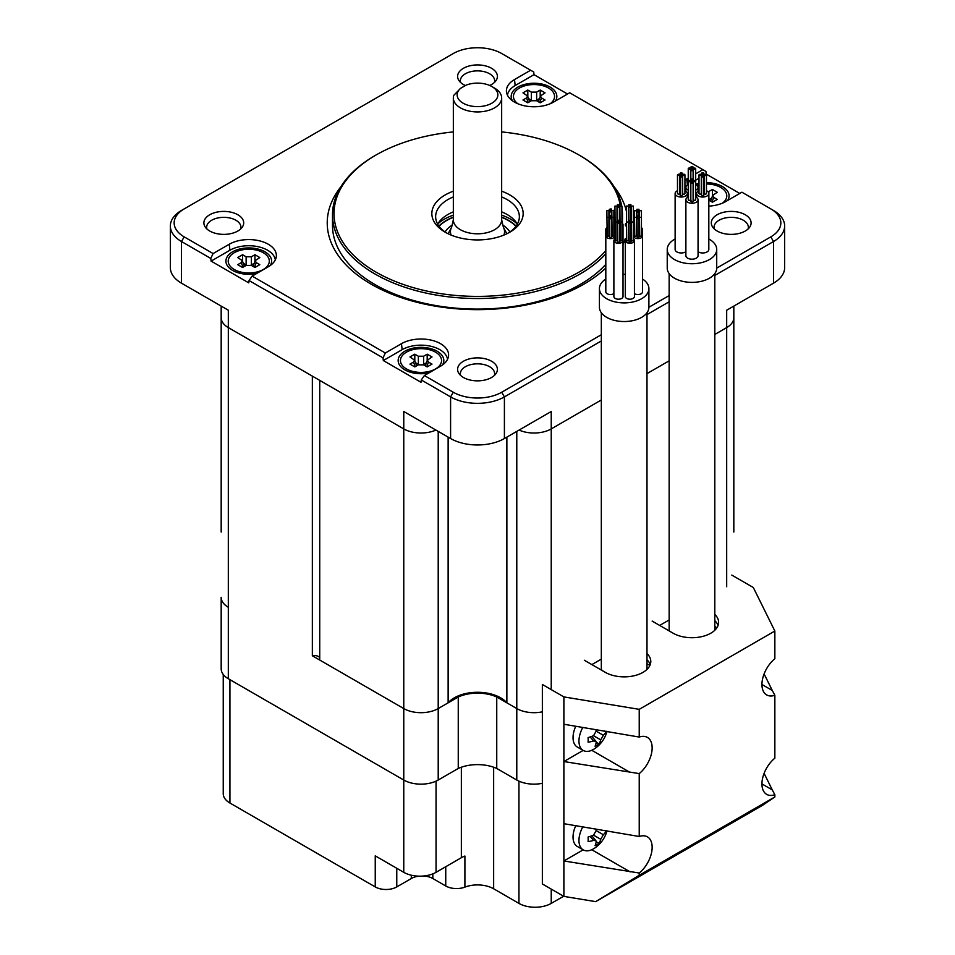 <?xml version="1.0" encoding="UTF-8"?>
<svg xmlns="http://www.w3.org/2000/svg" width="955" height="955" viewBox="0 0 955 955"><rect width="100%" height="100%" fill="white"/><g stroke="black" fill="none" stroke-linecap="round" stroke-linejoin="round"><path stroke-width="1.43" d="M319.734 657.637A5.706 3.295 0 0 0 312.345 655.775L312.345 376.115L228.317 327.601L228.317 607.261A24.352 14.062 180 0 1 221.178 597.317L221.178 668.787A24.352 14.062 180 0 0 228.317 678.73L403.762 780.032A24.352 14.062 180 0 0 438.214 780.032L458.257 768.453A31.205 18.014 180 0 1 496.743 768.453L516.786 780.032A24.352 14.062 180 0 0 542.356 783.291M530.634 70.24L514.494 79.563L515.175 85.544L534.012 74.669L533.714 72.007L501.721 53.54A34.249 19.78 180 0 0 453.279 53.54L181.486 210.458A38.057 21.977 0 0 0 170.348 226.001L170.348 267.639A38.057 21.977 180 0 0 181.486 283.169L228.317 310.208L228.317 327.601A24.352 14.062 0 0 1 221.178 317.657A24.352 14.062 0 0 0 228.317 327.601L403.762 428.902A24.352 14.062 0 0 0 435.922 430.06A24.352 14.062 0 0 1 403.762 428.902L319.734 380.388L319.734 660.048L403.762 708.562L403.762 872.321A22.836 13.179 0 0 0 436.053 872.321L461.349 857.709A22.836 13.179 180 0 1 464.906 856.038L464.906 887.111A15.22 8.786 180 0 1 445.746 885.989L432.83 878.528A15.22 8.786 0 0 0 423.614 875.998M438.214 431.385L438.214 708.562A24.352 14.062 180 0 1 403.762 708.562A24.352 14.062 180 0 0 438.214 708.562L448.134 702.832A32.733 18.897 180 0 1 477.5 692.279A32.733 18.897 180 0 1 506.866 702.832L516.786 708.562L516.786 780.032M542.356 711.833A24.352 14.062 180 0 1 516.786 708.562A24.352 14.062 180 0 0 542.356 711.833M551.238 688.054L551.238 428.902L601.328 399.978L551.238 428.902A24.352 14.062 0 0 1 519.078 430.06A24.352 14.062 0 0 0 551.238 428.902L551.238 411.498L504.407 438.536A38.057 21.977 180 0 1 450.593 438.536L403.762 411.498L403.762 708.562L312.345 655.775M733.822 306.089L733.822 317.657A24.352 14.062 0 0 1 726.683 327.601L714.806 334.465L726.683 327.601A24.352 14.062 0 0 0 733.822 317.657L733.822 532.066M646.989 373.62L669.145 360.835L646.989 373.62M448.134 702.832L448.134 437.115M506.866 702.832L506.866 437.115M726.683 586.752L726.683 310.208L773.514 283.169L773.514 241.531A38.057 21.977 0 0 0 784.652 226.001A38.057 21.977 0 0 0 773.514 210.458L741.904 192.206L725.752 201.529A27.6 15.937 180 0 1 708.825 206.125M784.652 226.001L784.652 267.639A38.057 21.977 180 0 1 773.514 283.169M170.348 226.001A38.057 21.977 0 0 0 181.486 241.531L210.792 258.447L211.091 261.109L248.766 282.859L249.064 280.543L383.015 357.874L383.313 360.536L420.988 382.287L421.286 379.983L450.593 396.898A38.057 21.977 0 0 0 504.407 396.898L601.328 340.947M646.989 314.577L669.145 301.792M714.806 275.422L773.514 241.531L770.816 236.876A34.249 19.78 180 0 0 770.816 208.906L773.514 210.458M601.328 334.728L501.721 392.23A34.249 19.78 180 0 1 453.279 392.23L450.593 396.898L450.593 438.536M514.494 79.563A27.6 15.937 0 0 0 506.544 92.408A27.6 15.937 0 0 0 524.725 105.838A27.6 15.937 0 0 0 553.53 102.101L569.669 92.778L702.868 169.668L695.694 173.81M684.938 180.125A27.6 15.937 180 0 1 686.717 178.991L688.245 178.107M605.816 279.027A24.735 14.277 0 0 0 599.418 288.601L599.418 307.247A24.735 14.277 0 0 0 606.664 317.346A24.735 14.277 0 0 0 633.631 320.45A24.735 14.277 0 0 0 648.899 307.247L669.145 295.572M675.125 239.001A24.735 14.277 0 0 0 667.235 249.458L667.235 268.104A24.735 14.277 0 0 0 674.481 278.192A24.735 14.277 0 0 0 701.436 281.295A24.735 14.277 0 0 0 716.716 268.104L770.816 236.876M421.286 379.983L424.366 375.542L453.279 392.23M424.366 375.542L440.506 366.219A27.6 15.937 0 0 0 448.456 356.525A27.6 15.937 0 0 0 432.806 340.541A27.6 15.937 0 0 0 401.47 343.681L385.331 353.004L383.015 357.874M184.184 208.906L181.486 210.458L184.184 208.906A34.249 19.78 180 0 0 184.184 236.876L213.096 253.564L229.248 244.241A27.6 15.937 180 0 1 260.584 241.114A27.6 15.937 180 0 1 276.234 257.098A27.6 15.937 180 0 1 268.283 266.779L252.132 276.102L385.331 353.004M491.574 361.241A19.9 11.484 180 0 1 496.003 373.596A19.9 11.484 180 0 1 463.426 377.488A19.9 11.484 180 0 1 458.997 373.596A19.9 11.484 180 0 1 466.577 359.76A19.9 11.484 180 0 1 491.574 361.241M465.407 85.532A19.9 11.484 180 0 1 463.426 84.529A19.9 11.484 180 0 1 458.997 80.638A19.9 11.484 180 0 1 466.577 66.814A19.9 11.484 180 0 1 491.574 68.283A19.9 11.484 180 0 1 496.003 80.638A19.9 11.484 180 0 1 489.736 85.472M237.867 214.768A19.9 11.484 0 0 0 212.87 213.287A19.9 11.484 0 0 0 205.289 227.123A19.9 11.484 0 0 0 209.718 231.015A19.9 11.484 0 0 0 242.295 227.123A19.9 11.484 0 0 0 237.867 214.768M717.133 231.015A19.9 11.484 0 0 0 749.711 227.123A19.9 11.484 0 0 0 745.282 214.768A19.9 11.484 0 0 0 720.285 213.287A19.9 11.484 0 0 0 712.705 227.123A19.9 11.484 0 0 0 717.133 231.015M605.816 268.045A150.269 86.762 180 0 1 583.756 284.232A150.269 86.762 180 0 1 391.705 294.116A150.269 86.762 180 0 1 340.911 186.726M614.089 186.726A150.269 86.762 180 0 1 626.361 211.055M625.298 238.547A150.269 86.762 180 0 1 623.018 244.528M748.063 228.997A17.13 9.884 0 0 0 748.338 227.242A17.13 9.884 0 0 0 743.312 220.247A17.13 9.884 180 0 0 724.654 218.098A17.13 9.884 180 0 0 714.077 227.242A17.13 9.884 180 0 0 714.352 228.997M460.644 375.47A17.13 9.884 0 0 1 460.37 373.715A17.13 9.884 0 0 1 470.946 364.583A17.13 9.884 0 0 1 489.605 366.72A17.13 9.884 180 0 1 494.63 373.715A17.13 9.884 180 0 1 494.356 375.47M460.644 82.524A17.13 9.884 180 0 1 460.37 80.757A17.13 9.884 180 0 1 470.946 71.625A17.13 9.884 180 0 1 489.605 73.774A17.13 9.884 0 0 1 494.63 80.757A17.13 9.884 0 0 1 494.356 82.524M240.648 228.997A17.13 9.884 180 0 0 240.923 227.242A17.13 9.884 180 0 0 235.897 220.247A17.13 9.884 0 0 0 217.239 218.098A17.13 9.884 0 0 0 206.662 227.242A17.13 9.884 0 0 0 206.937 228.997M213.096 253.564L210.792 258.447M211.091 261.109L229.928 250.234A26.645 15.376 180 0 1 257.957 246.677A26.645 15.376 180 0 1 275.315 259.867M249.064 280.543L252.132 276.102M447.537 359.295A26.645 15.376 0 0 0 430.18 346.104A26.645 15.376 0 0 0 402.151 349.661L383.313 360.536M442.535 364.906A22.836 13.179 0 0 0 437.139 351.213A22.836 13.179 0 0 0 404.848 351.213A22.836 13.179 0 0 0 404.848 369.86A22.836 13.179 0 0 0 428.926 372.904M517.324 224.127A41.865 24.173 0 0 0 501.662 211.855M453.339 211.855A41.865 24.173 0 0 0 447.895 214.493A41.865 24.173 180 0 0 437.677 224.127M446.606 232.984A41.865 24.173 180 0 1 435.635 216.678A41.865 24.173 180 0 1 447.895 199.583A41.865 24.173 180 0 1 453.339 196.933M501.662 196.933A41.865 24.173 180 0 1 519.365 216.678A41.865 24.173 180 0 1 508.394 232.984M501.662 191.191A45.673 26.37 180 0 1 509.791 232.208A45.673 26.37 180 0 1 445.209 232.208A45.673 26.37 180 0 1 445.209 194.927A45.673 26.37 180 0 1 453.339 191.191M605.816 250.628A143.477 82.834 180 0 1 578.945 272.139A143.477 82.834 180 0 1 376.055 272.139A143.477 82.834 180 0 1 376.043 154.997A143.477 82.834 180 0 1 376.055 154.997A143.477 82.834 180 0 1 453.339 131.921M501.662 131.921A143.477 82.834 180 0 1 578.957 154.997A143.477 82.834 180 0 1 620.308 205.6M374.969 155.617L376.043 154.997L374.969 155.617A144.993 83.718 180 0 0 332.507 214.803L332.507 225.38A144.993 83.718 180 0 0 422.014 302.711A144.993 83.718 180 0 0 580.031 284.566A144.993 83.718 0 0 0 605.816 264.356M605.816 253.791A144.993 83.718 0 0 1 580.031 274.001A144.993 83.718 180 0 1 422.014 292.146A144.993 83.718 180 0 1 332.507 214.803M621.956 222.038A144.993 83.718 0 0 0 622.493 214.803A144.993 83.718 0 0 0 621.956 207.581M621.621 205.635A144.993 83.718 0 0 0 580.031 155.617L578.957 154.997M555.416 101.003A22.836 13.179 0 0 0 550.152 87.096A22.836 13.179 0 0 0 521.848 85.27A22.836 13.179 0 0 0 512.465 100.788M534.012 74.669L567.521 94.02M515.175 85.544A26.645 15.376 0 0 0 507.463 95.178M739.743 193.447L706.234 174.108L705.936 171.446L702.868 169.668M684.938 186.619A26.645 15.376 180 0 1 687.397 184.984L687.552 184.888M695.694 180.185L699.012 178.275M706.461 182.668A22.836 13.179 180 0 1 722.386 186.535A22.836 13.179 180 0 1 727.65 200.443M685.129 190.833A22.836 13.179 180 0 1 685.881 189.878M695.694 184.16A22.836 13.179 180 0 1 699.012 183.348M256.704 273.464A22.836 13.179 180 0 1 232.614 270.432A22.836 13.179 180 0 1 232.614 251.786A22.836 13.179 180 0 1 264.905 251.786A22.836 13.179 180 0 1 270.313 265.478M501.662 217.358A43.763 25.272 0 0 1 508.442 220.557A43.763 25.272 180 0 1 515.903 226.299M453.339 217.358A43.763 25.272 0 0 0 439.097 226.299M516.058 226.072A44.097 25.463 180 0 0 508.681 220.426A44.097 25.463 0 0 0 501.662 217.131M453.339 217.131A44.097 25.463 0 0 0 438.942 226.072M517.144 223.828A47.022 27.146 180 0 0 510.746 219.232A47.022 27.146 0 0 0 501.662 215.138M453.339 215.138A47.022 27.146 0 0 0 437.856 223.828M460.596 88.314L466.147 85.114A20.365 11.758 0 0 1 491.897 86.559A20.365 11.758 0 0 1 492.792 102.627A20.365 11.758 0 0 1 465.073 104.179A20.365 11.758 0 0 1 460.596 88.314L453.756 95.369A24.162 13.955 0 0 0 453.339 97.971L453.339 219.841L451.631 227.147A27.05 15.614 0 0 0 451.631 227.159L448.384 233.295A30.441 17.572 0 0 0 448.146 233.76M503.918 235.073A27.05 15.614 180 0 0 503.369 227.159A27.05 15.614 180 0 1 503.369 227.159L506.616 233.295A30.441 17.572 180 0 1 506.854 233.76M453.339 97.971A24.162 13.955 0 0 0 468.248 110.864A24.162 13.955 0 0 0 494.583 107.843A24.162 13.955 0 0 0 501.662 97.971A24.162 13.955 0 0 0 494.583 88.111L491.897 86.559M496.743 768.453L496.743 696.983L516.786 708.562L516.786 431.385M496.743 696.983A31.205 18.014 0 0 0 458.257 696.983L438.214 708.562L438.214 780.032M228.317 678.73L228.317 607.261A24.352 14.062 180 0 1 221.178 597.317L221.178 603.536M458.257 768.453L458.257 696.983M550.187 103.749A20.556 11.866 180 0 0 554.557 96.419A20.556 11.866 180 0 0 548.54 88.027A20.556 11.866 0 0 0 526.145 85.461A20.556 11.866 0 0 0 513.456 96.419A20.556 11.866 0 0 0 517.837 103.749M541.485 97.947L540.446 95.978L545.042 92.85L540.196 90.056L536.638 92.11L531.374 92.11L527.817 90.056L522.982 92.85L527.566 95.978L526.539 97.947L522.982 100L527.817 102.794L531.374 100.741L536.638 100.741L540.196 102.794L545.042 100L541.485 97.947L539.79 102.555M531.875 100.49L528.521 98.592M527.817 90.056L527.817 96.694M539.503 98.592L536.149 100.49M540.196 90.056L540.196 96.694M722.41 203.176A20.556 11.866 180 0 0 726.791 195.859A20.556 11.866 180 0 0 720.762 187.466A20.556 11.866 0 0 0 706.461 183.993M699.012 184.745A20.556 11.866 0 0 0 696.935 185.27M699.012 190.081L698.057 190.63M708.121 191.883L712.43 189.484L717.265 192.277L712.669 195.417L713.707 197.375L717.265 199.428L712.43 202.221L708.825 200.144M711.726 198.031L708.825 199.702M712.43 189.484L712.43 196.133M263.293 252.717A20.556 11.866 0 0 0 240.899 250.15A20.556 11.866 0 0 0 228.209 261.109A20.556 11.866 0 0 0 234.238 269.501A20.556 11.866 180 0 0 256.632 272.068A20.556 11.866 180 0 0 269.31 261.109A20.556 11.866 180 0 0 263.293 252.717M256.238 262.625L255.2 260.667L259.796 257.54L254.949 254.734L251.392 256.788L246.127 256.788L242.57 254.734L237.735 257.54L242.331 260.667L241.293 262.625L237.735 264.678L242.57 267.484L246.127 265.418L251.392 265.418L254.949 267.484L259.796 264.678L256.238 262.625L254.543 267.245M246.629 265.18L243.274 263.282M242.57 254.734L242.57 261.384M254.257 263.282L250.902 265.18M254.949 254.734L254.949 261.384M435.516 352.156A20.556 11.866 0 0 0 413.121 349.578A20.556 11.866 0 0 0 400.443 360.536A20.556 11.866 0 0 0 406.46 368.928A20.556 11.866 180 0 0 428.855 371.507A20.556 11.866 180 0 0 441.544 360.536A20.556 11.866 180 0 0 435.516 352.156M428.461 362.064L427.434 360.107L432.018 356.967L427.183 354.174L423.626 356.227L418.362 356.227L414.804 354.174L409.958 356.967L414.554 360.107L413.515 362.064L409.958 364.118L414.804 366.911L418.362 364.858L423.626 364.858L427.183 366.911L432.018 364.118L428.461 362.064L426.766 366.672M418.851 364.607L415.497 362.709M414.804 354.174L414.804 360.811M426.479 362.709L423.125 364.607M427.183 354.174L427.183 360.811M418.803 876.165A15.22 8.786 0 0 0 411.307 878.528L396.767 886.92A15.22 8.786 180 0 1 375.243 886.92L229.928 803.024A22.836 13.179 180 0 1 223.243 793.701L223.243 674.445M563.617 896.244L551.238 903.394A22.836 13.179 180 0 1 518.947 903.394L493.651 888.783A22.836 13.179 0 0 0 464.906 887.111M375.243 886.92L375.243 855.847L403.762 872.321M669.145 619.974L659.678 625.441M601.328 659.129L591.873 664.596M774.851 796.959L774.851 794.727A22.836 13.179 120 0 1 766.674 794.369A22.836 13.179 120 0 1 762.627 778.146A22.836 13.179 120 0 1 774.851 758.186L774.851 695.288A22.836 13.179 120 0 1 766.674 694.93A22.836 13.179 120 0 1 762.627 678.718A22.836 13.179 120 0 1 774.851 658.759L774.851 631.028L639.229 709.338L563.88 696.911L542.356 684.472L542.356 883.972L563.88 896.399L595.693 901.639L639.229 875.269L774.851 796.959L762.412 805.387L595.693 901.639M652.146 621.084L673.132 633.213A26.645 15.376 0 0 0 702.164 636.543A26.645 15.376 0 0 0 718.614 622.338A26.645 15.376 0 0 0 714.806 614.411M650.248 664.596A26.645 15.376 0 0 0 646.989 659.774M718.065 625.441A26.645 15.376 0 0 0 714.806 620.631M731.805 575.101L753.328 587.528L774.851 631.028M584.329 660.239L605.327 672.356A26.645 15.376 0 0 0 634.359 675.698A26.645 15.376 0 0 0 650.797 661.481A26.645 15.376 0 0 0 646.989 653.566M583.159 849.843L563.88 860.968L563.88 823.688L639.229 836.496A22.836 13.179 120 0 1 647.418 836.843A22.836 13.179 120 0 1 651.465 853.066A22.836 13.179 120 0 1 639.229 873.025L639.229 875.269M583.159 750.415L563.88 761.541L563.88 724.248L639.229 737.057A22.836 13.179 120 0 1 647.418 737.415A22.836 13.179 120 0 1 651.465 753.626A22.836 13.179 120 0 1 639.229 773.598L639.229 836.496M764.096 773.359L772.273 789.88L761.935 783.912M774.851 695.288L772.273 690.441L761.935 684.484M764.096 673.92L772.273 690.441M774.851 794.727L772.273 789.88M639.229 709.338L639.229 737.057M563.88 896.399L563.88 860.968L639.229 873.025M639.229 773.598L563.88 761.541L563.88 823.688M563.88 696.911L563.88 724.248M575.781 726.218A20.556 11.866 -60 0 0 573.036 737.618A20.556 11.866 120 0 0 577.286 747.025L583.207 750.439A20.556 11.866 120 0 0 594.905 748.517A30.441 30.441 0 0 0 607.01 731.363M582.837 727.376A20.556 11.866 -60 0 0 578.957 741.032A20.556 11.866 120 0 0 583.207 750.439M606.103 731.22A29.701 20.341 48.4 0 1 606.043 731.817A30.297 20.747 -168.4 0 1 603.345 735.302L600.719 739.862A30.297 20.747 48.4 0 1 599.048 743.933A29.701 20.341 -168.4 0 1 595.084 746.225A30.297 13.477 -110.6 0 0 596.171 742.489L595.908 741.259L593.533 740.961A30.297 20.747 -168.4 0 1 588.089 742.19A29.701 13.203 -110.6 0 0 588.161 739.958A29.701 13.203 -110.6 0 0 588.089 737.606A30.297 13.477 -9.4 0 0 593.533 735.708L596.171 731.148A30.297 13.477 -110.6 0 0 595.92 729.536M599.048 743.933L596.195 742.286M606.043 731.817L604.563 730.957M575.781 825.645A20.556 11.866 -60 0 0 573.036 837.046A20.556 11.866 120 0 0 577.286 846.452L583.207 849.878A20.556 11.866 120 0 0 594.905 847.956A30.441 30.441 0 0 0 607.01 830.802M582.837 826.815A20.556 11.866 -60 0 0 578.957 840.472A20.556 11.866 120 0 0 583.207 849.878M606.103 830.647A29.701 20.341 48.4 0 1 606.043 831.256A30.297 20.747 -168.4 0 1 603.345 834.73L600.719 839.29A30.297 20.747 48.4 0 1 599.048 843.372A29.701 20.341 -168.4 0 1 595.084 845.664A30.297 13.477 -110.6 0 0 596.171 841.916L595.908 840.698L593.533 840.4A30.297 20.747 -168.4 0 1 588.089 841.618A29.701 13.203 -110.6 0 0 588.161 839.397A29.701 13.203 -110.6 0 0 588.089 837.046A30.297 13.477 -9.4 0 0 593.533 835.148L596.171 830.587A30.297 13.477 -110.6 0 0 595.92 828.976M599.048 843.372L596.195 841.725M606.043 831.256L604.563 830.396M669.145 273.596L669.145 628.545A22.836 13.179 0 0 0 669.598 631.16M714.555 630.491A22.836 13.179 0 0 0 714.806 628.545L714.806 273.596M667.235 249.458A24.735 14.277 0 0 0 674.481 259.557A24.735 14.277 0 0 0 701.436 262.649A24.735 14.277 0 0 0 716.716 249.458A24.735 14.277 0 0 0 709.47 239.359A24.735 14.277 0 0 0 708.825 239.001M677.489 190.737A6.088 3.51 0 0 0 675.125 193.519L675.125 249.458A6.088 3.51 0 0 0 676.904 251.941A6.088 3.51 0 0 0 685.881 251.702M688.245 196.957A6.088 3.51 0 0 0 685.881 199.738L685.881 255.665A6.088 3.51 0 0 0 687.672 258.16A6.088 3.51 0 0 0 694.309 258.912A6.088 3.51 0 0 0 698.057 255.665L698.057 199.738A6.088 3.51 0 0 0 696.279 197.255A6.088 3.51 0 0 0 695.694 196.957M698.057 251.702A6.088 3.51 0 0 0 698.427 251.941A6.088 3.51 0 0 0 705.065 252.705A6.088 3.51 0 0 0 708.825 249.458L708.825 193.519A6.088 3.51 0 0 0 707.046 191.036A6.088 3.51 0 0 0 706.461 190.737M675.125 193.519A6.088 3.51 0 0 0 676.904 196.014A6.088 3.51 0 0 0 683.541 196.766A6.088 3.51 0 0 0 687.302 193.519A6.088 3.51 0 0 0 685.511 191.036A6.088 3.51 0 0 0 684.938 190.737M677.489 174.884L677.489 193.519A1.146 0.657 0 0 0 679.769 193.519L679.769 174.884A1.146 0.657 0 0 0 677.489 174.884A1.146 0.657 0 0 0 679.769 174.884M682.646 174.884L682.646 193.519A1.146 0.657 0 0 0 684.938 193.519L684.938 174.884A1.146 0.657 0 0 0 682.646 174.884A1.146 0.657 0 0 0 684.938 174.884M680.067 173.392L680.067 195.011A1.146 0.657 0 0 0 682.348 195.011L682.348 176.365A1.146 0.657 0 0 0 680.067 176.365A1.146 0.657 0 0 0 682.348 176.365L682.348 174.884A1.146 0.657 0 0 0 680.067 174.884A1.146 0.657 0 0 0 682.348 174.884L682.348 173.392A1.146 0.657 0 0 0 680.067 173.392A1.146 0.657 0 0 0 682.348 173.392M685.881 199.738A6.088 3.51 0 0 0 687.672 202.221A6.088 3.51 0 0 0 694.309 202.985A6.088 3.51 0 0 0 698.057 199.738M691.169 200.765A1.146 0.657 0 0 0 692.781 201.696A1.146 0.657 0 0 0 693.115 201.23L693.115 182.584A1.146 0.657 0 0 0 690.835 182.584A1.146 0.657 0 0 0 693.115 182.584L693.115 181.092A1.146 0.657 0 0 0 690.835 181.092A1.146 0.657 0 0 0 693.115 181.092L693.115 179.6A1.146 0.657 0 0 0 690.835 179.6A1.146 0.657 0 0 0 693.115 179.6L693.115 170.157A1.146 0.657 0 0 0 690.835 170.157A1.146 0.657 0 0 0 693.115 170.157L693.115 168.665A1.146 0.657 0 0 0 690.835 168.665A1.146 0.657 0 0 0 693.115 168.665L693.115 167.173A1.146 0.657 0 0 0 690.835 167.173A1.146 0.657 0 0 0 693.115 167.173M688.579 199.273A1.146 0.657 0 0 0 690.202 200.204A1.146 0.657 0 0 0 690.537 199.738L690.537 181.092A1.146 0.657 0 0 0 688.245 181.092A1.146 0.657 0 0 0 690.537 181.092L690.537 168.665A1.146 0.657 0 0 0 688.245 168.665A1.146 0.657 0 0 0 690.537 168.665M693.748 199.273A1.146 0.657 0 0 0 695.359 200.204A1.146 0.657 0 0 0 695.694 199.738L695.694 181.092A1.146 0.657 0 0 0 693.414 181.092A1.146 0.657 0 0 0 695.694 181.092L695.694 168.665A1.146 0.657 0 0 0 693.414 168.665A1.146 0.657 0 0 0 695.694 168.665M699.012 190.737A6.088 3.51 0 0 0 696.649 193.519A6.088 3.51 0 0 0 698.427 196.014A6.088 3.51 0 0 0 705.065 196.766A6.088 3.51 0 0 0 708.825 193.519M704.181 174.884L704.181 193.519A1.146 0.657 0 0 0 706.461 193.519L706.461 174.884A1.146 0.657 0 0 0 704.181 174.884A1.146 0.657 0 0 0 706.461 174.884M701.591 173.392L701.591 195.011A1.146 0.657 0 0 0 703.883 195.011L703.883 176.365A1.146 0.657 0 0 0 701.591 176.365A1.146 0.657 0 0 0 703.883 176.365L703.883 174.884A1.146 0.657 0 0 0 701.591 174.884A1.146 0.657 0 0 0 703.883 174.884L703.883 173.392A1.146 0.657 0 0 0 701.591 173.392A1.146 0.657 0 0 0 703.883 173.392M699.012 174.884L699.012 193.519A1.146 0.657 0 0 0 701.292 193.519L701.292 174.884A1.146 0.657 0 0 0 699.012 174.884A1.146 0.657 0 0 0 701.292 174.884M695.694 190.093A6.088 3.51 0 0 0 698.057 187.311A6.088 3.51 0 0 0 696.279 184.828A6.088 3.51 0 0 0 695.694 184.53M688.245 184.53A6.088 3.51 0 0 0 685.881 187.311A6.088 3.51 0 0 0 687.672 189.794A6.088 3.51 0 0 0 688.245 190.093M601.328 312.739L601.328 667.7A22.836 13.179 0 0 0 601.781 670.315M646.75 669.646A22.836 13.179 0 0 0 646.989 667.7L646.989 312.739M599.418 288.601A24.735 14.277 0 0 0 606.664 298.7A24.735 14.277 0 0 0 633.631 301.804A24.735 14.277 0 0 0 648.899 288.601A24.735 14.277 0 0 0 642.512 279.027M625.298 274.336A24.735 14.277 0 0 0 623.018 274.336M606.879 234.273A4.572 2.638 0 0 0 605.816 235.969L605.816 291.908A4.572 2.638 0 0 0 610.376 294.534A4.572 2.638 0 0 0 613.886 293.591M606.879 227.684A4.572 2.638 0 0 0 605.816 229.379L605.816 235.969A4.572 2.638 0 0 0 610.376 238.607A4.572 2.638 0 0 0 614.948 235.969L614.948 238.941A4.572 2.638 0 0 0 613.886 240.636L613.886 296.563A4.572 2.638 0 0 0 616.703 298.999A4.572 2.638 0 0 0 621.681 298.426A4.572 2.638 0 0 0 623.018 296.563L623.018 240.636A4.572 2.638 0 0 0 621.956 238.941M626.361 238.941A4.572 2.638 0 0 0 625.298 240.636L625.298 296.563A4.572 2.638 0 0 0 629.87 299.202A4.572 2.638 0 0 0 634.43 296.563L634.43 240.636A4.572 2.638 0 0 0 633.368 238.941M634.43 293.591A4.572 2.638 0 0 0 634.717 293.77A4.572 2.638 0 0 0 639.683 294.343A4.572 2.638 0 0 0 642.512 291.908L642.512 235.969A4.572 2.638 0 0 0 641.45 234.273M605.816 229.379A4.572 2.638 0 0 0 606.879 231.074M613.886 231.074A4.572 2.638 0 0 0 614.948 229.379A4.572 2.638 0 0 0 613.886 227.684L613.886 224.723A4.572 2.638 0 0 0 614.948 226.407M611.105 210.315L609.35 210.733L611.105 210.315M608.633 210.315L606.879 210.733L608.633 210.315M611.105 208.882L609.35 209.3L611.105 208.882M613.576 210.315L611.821 210.733L613.576 210.315M611.105 211.747L609.35 212.165L611.105 211.747M614.948 229.379L614.948 235.969A4.572 2.638 0 0 0 613.886 234.273M606.879 210.733L607.177 236.386L608.932 235.969L608.932 217.322L606.879 217.322L608.932 217.322L608.932 210.733M611.821 210.733L612.131 236.386L613.886 235.969L613.886 217.322L611.821 217.322L613.886 217.322L613.886 210.733M609.35 209.3L609.648 237.819L611.403 237.401L611.403 218.755L609.35 218.755L611.403 218.755L611.105 216.904L609.35 217.322L611.403 217.322L611.105 215.472L609.35 215.902L611.403 215.902L611.403 209.3M613.886 240.636A4.572 2.638 0 0 0 616.703 243.071A4.572 2.638 0 0 0 621.681 242.498A4.572 2.638 0 0 0 623.018 240.636L623.018 224.723A4.572 2.638 0 0 0 621.956 223.028M614.948 206.077L615.247 241.054L617.002 240.636L617.002 221.99L614.948 221.99L617.002 221.99L617.002 206.077L614.948 206.077L617.002 206.077M619.902 206.077L620.201 241.054L621.956 240.636L621.956 221.99L619.902 221.99L621.956 221.99L621.956 206.077L619.902 206.077L621.956 206.077M617.419 204.645L617.73 242.475L619.485 242.057L619.485 223.422L617.419 223.422L619.485 223.422L619.174 221.572L617.419 221.99L619.485 221.99L619.174 220.139L617.419 220.557L619.485 220.557L619.485 207.498L617.419 207.498L619.485 207.498L619.485 206.077L617.419 206.077L619.485 206.077L619.485 204.645L617.419 204.645L619.485 204.645M625.298 240.636A4.572 2.638 0 0 0 629.87 243.262A4.572 2.638 0 0 0 634.43 240.636M626.361 206.077L626.671 241.054L628.426 240.636L628.426 221.99L626.361 221.99L628.426 221.99L628.426 206.077L626.361 206.077L628.426 206.077M631.315 206.077L631.613 241.054L633.368 240.636L633.368 221.99L631.315 221.99L633.368 221.99L633.368 206.077L631.315 206.077L633.368 206.077M628.844 204.645L629.142 242.475L630.897 242.057L630.897 223.422L628.844 223.422L630.897 223.422L630.598 221.572L628.844 221.99L630.897 221.99L630.598 220.139L628.844 220.557L630.897 220.557L630.897 207.498L628.844 207.498L630.897 207.498L630.897 206.077L628.844 206.077L630.897 206.077L630.897 204.645L628.844 204.645L630.897 204.645M634.442 234.273A4.572 2.638 0 0 0 633.38 235.969A4.572 2.638 0 0 0 634.717 237.831A4.572 2.638 0 0 0 639.683 238.404A4.572 2.638 0 0 0 642.512 235.969L642.512 229.379A4.572 2.638 0 0 0 641.45 227.684M634.442 210.733L634.741 236.386L636.496 235.969L636.496 217.322L634.442 217.322L636.496 217.322L636.496 210.733L634.442 210.733L636.496 210.733M639.384 210.733L639.695 236.386L641.45 235.969L641.45 217.322L639.384 217.322L641.45 217.322L641.45 210.733L639.384 210.733L641.45 210.733M636.913 209.3L637.212 237.819L638.967 237.401L638.967 218.755L636.913 218.755L638.967 218.755L638.967 217.322L636.913 217.322L638.967 217.322L638.967 215.902L636.913 215.902L638.967 215.902L638.967 212.165L636.913 212.165L638.967 212.165L638.967 210.733L636.913 210.733L638.967 210.733L638.967 209.3L636.913 209.3L638.967 209.3M641.45 231.074A4.572 2.638 0 0 0 642.512 229.379M634.442 227.684A4.572 2.638 0 0 0 633.38 229.379A4.572 2.638 0 0 0 634.442 231.074M633.368 226.407A4.572 2.638 0 0 0 634.43 224.723A4.572 2.638 0 0 0 633.368 223.028M626.361 223.028A4.572 2.638 0 0 0 625.298 224.723A4.572 2.638 0 0 0 626.361 226.407M614.948 223.028A4.572 2.638 0 0 0 613.886 224.723M621.956 226.407A4.572 2.638 0 0 0 623.018 224.723M181.486 283.169L181.486 241.531L184.184 236.876M504.407 438.536L504.407 396.898L501.721 392.23M229.248 244.241L229.928 250.234M401.47 343.681L402.151 349.661M686.717 178.991L687.397 184.984M509.886 231.993A34.249 19.78 0 0 0 502.426 224.867M452.575 224.867A34.249 19.78 0 0 0 445.114 231.993M451.631 227.159A27.05 15.614 0 0 0 451.082 235.073M453.339 219.841A24.162 13.955 0 0 0 468.248 232.734A24.162 13.955 0 0 0 494.583 229.713A24.162 13.955 180 0 0 501.662 219.841L503.369 227.147M531.374 92.11L531.374 100.239M536.638 92.11L536.638 100.239M526.539 97.947L528.234 102.555M708.873 191.537L708.873 199.679M713.707 197.375L712.012 201.982M246.127 256.788L246.127 264.929M251.392 256.788L251.392 264.929M241.293 262.625L242.988 267.245M418.362 356.227L418.362 364.368M423.626 356.227L423.626 364.368M413.515 362.064L415.21 366.672M396.767 886.92L396.767 868.274M411.307 878.528L411.307 875.198M436.053 872.321L436.053 781.13M461.349 767.223L461.349 857.709M229.928 803.024L229.928 679.662M493.651 767.223L493.651 888.783M445.746 866.722L445.746 885.989M432.83 878.528L432.83 873.861M518.947 903.394L518.947 781.13M551.238 903.394L551.238 889.093M646.989 663.797L649.889 665.468M714.806 626.504L716.918 627.722M630.193 871.915L591.766 849.735M630.193 772.476L591.766 750.296M600.719 739.862L593.533 735.708M603.345 735.302L596.171 731.148M593.533 740.961L590.19 736.95M600.719 839.29L593.533 835.148M603.345 834.73L596.171 830.587M593.533 840.4L590.19 836.377M221.178 306.089L221.178 532.066M622.493 214.803L622.493 223.494M501.662 97.971L501.662 219.841M540.411 96.121L538.345 101.719M527.614 96.121L529.667 101.719M712.633 195.548L710.58 201.159M255.164 260.799L253.099 266.409M242.367 260.799L244.42 266.409M427.386 360.238L425.333 365.837M414.589 360.238L416.655 365.837M595.896 741.247L591.837 736.365M595.896 840.675L591.837 835.804M716.716 268.104L716.716 249.458M687.302 197.482L687.302 193.519M696.649 197.482L696.649 193.519M685.881 191.275L685.881 187.311M698.057 191.275L698.057 187.311M690.835 201.23L690.835 167.173M688.245 199.738L688.245 168.665M693.414 199.738L693.414 168.665M648.899 307.247L648.899 288.601M633.38 238.941L633.38 229.379"/></g></svg>

